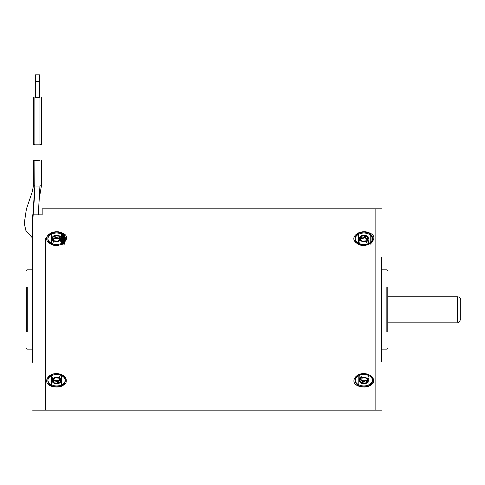 <?xml version="1.0" encoding="UTF-8"?>
<svg xmlns="http://www.w3.org/2000/svg" width="485" height="485" viewBox="0 0 485 485"><rect width="100%" height="100%" fill="white"/><g stroke="black" fill="none" stroke-linecap="round" stroke-linejoin="round"><path stroke-width="0.73" d="M53.259 379.913A5.074 3.589 0 0 0 58.691 380.47A5.074 3.589 0 0 0 61.668 377.209A5.074 3.589 0 0 0 56.593 373.62L56.593 373.62C64.329 374.596 67.433 377.754 65.893 383.101C61.674 387.479 56.278 388.236 49.694 385.387C42.983 381.95 48.227 373.232 56.593 373.62A8.718 6.166 0 0 1 65.311 379.785A8.718 6.166 0 0 1 59.928 385.484A8.718 6.166 0 0 1 50.428 384.144A8.718 6.166 0 0 1 47.869 379.785A8.718 6.166 0 0 1 56.593 373.62A4.759 3.365 0 0 1 59.958 374.608A4.759 3.365 0 0 1 61.346 376.984A4.759 3.365 0 0 1 58.412 380.088A4.759 3.365 0 0 1 53.229 379.361A4.759 3.365 0 0 1 53.083 379.252M52.374 378.542A4.759 3.365 0 0 1 51.834 376.984L51.834 374.505M50.428 385.041A8.718 6.166 0 0 1 47.869 380.683A8.718 6.166 0 0 1 56.593 374.517A8.718 6.166 0 0 1 65.311 380.683A8.718 6.166 0 0 1 59.928 386.381A8.718 6.166 0 0 1 50.428 385.041M59.734 378.464A4.438 3.14 0 0 1 61.031 380.683A4.438 3.14 0 0 1 56.593 383.823A4.438 3.14 0 0 1 52.15 380.683A4.438 3.14 0 0 1 54.896 377.785A4.438 3.14 0 0 1 59.734 378.464M60.88 381.307A4.438 3.14 0 0 1 57.739 383.532A4.438 3.14 0 0 1 53.453 382.72A4.438 3.14 0 0 1 52.15 380.495A4.438 3.14 0 0 1 52.301 379.682A4.438 3.14 0 0 1 55.442 377.463A4.438 3.14 0 0 1 59.734 378.276A4.438 3.14 0 0 1 61.031 380.495A4.438 3.14 0 0 1 60.88 381.307A0.57 0.406 180 0 0 60.807 380.986A5.711 4.038 180 0 1 59.891 378.791A5.711 4.038 180 0 1 59.897 378.585A0.57 0.406 180 0 0 59.297 378.161A5.711 4.038 180 0 1 55.902 377.518A0.57 0.406 180 0 0 55.084 377.669A5.711 4.038 180 0 1 52.598 379.428A0.57 0.406 180 0 0 52.374 380.01A5.711 4.038 180 0 1 53.295 382.204A5.711 4.038 180 0 1 53.289 382.41A0.57 0.406 180 0 0 53.883 382.835A5.711 4.038 180 0 1 57.285 383.477A0.57 0.406 180 0 0 58.103 383.326A5.711 4.038 180 0 1 60.589 381.562A0.57 0.406 180 0 0 60.88 381.307M53.235 379.761A5.711 4.038 180 0 0 52.889 378.846A3.716 2.625 0 0 0 53.235 379.761L53.283 380.719M56.296 381.252A5.711 4.038 180 0 0 54.999 381.01A3.716 2.625 0 0 0 56.296 381.252L57.285 381.762L57.285 383.477M59.649 380.131A5.711 4.038 180 0 0 58.703 380.798A3.716 2.625 0 0 0 59.649 380.131M54.999 381.01L53.883 381.119L53.295 380.44L53.295 382.204M60.807 379.27L60.589 381.562M57.285 381.762L58.103 381.604L58.703 380.798M53.883 382.835L53.883 381.119L53.289 380.695M32.653 362.265L32.653 214.837L42.165 214.837L42.165 208.805L42.165 214.837L38.339 214.837L39.946 186.046L34.871 186.046L39.946 186.046L38.266 214.837M32.653 256.717L32.653 256.232M45.335 238.299L45.335 410.171L45.335 238.299M26.305 331.685L26.305 287.29M27.257 287.29L27.257 331.685M62.456 244.24L62.456 233.049M53.229 244.373A4.759 3.365 180 0 1 51.834 241.997A4.759 3.365 180 0 1 54.775 238.887A4.759 3.365 180 0 1 59.958 239.62A4.759 3.365 180 0 1 60.104 239.723M50.428 243.555A8.718 6.166 180 0 1 47.869 239.196A8.718 6.166 180 0 1 56.593 233.024A8.718 6.166 180 0 1 65.311 239.196A8.718 6.166 180 0 1 59.928 244.889A8.718 6.166 180 0 1 50.428 243.555M60.807 240.439A4.759 3.365 180 0 1 61.346 241.997M50.428 242.658A8.718 6.166 180 0 1 47.869 238.299A8.718 6.166 180 0 1 56.593 232.127A8.718 6.166 180 0 1 65.311 238.299A8.718 6.166 180 0 1 59.928 243.991A8.718 6.166 180 0 1 50.428 242.658M59.734 236.074A4.438 3.14 180 0 1 61.031 238.299A4.438 3.14 180 0 1 56.593 241.433A4.438 3.14 180 0 1 52.15 238.299A4.438 3.14 180 0 1 54.896 235.395A4.438 3.14 180 0 1 59.734 236.074M60.88 239.293A4.438 3.14 180 0 1 57.739 241.512A4.438 3.14 180 0 1 53.453 240.699A4.438 3.14 180 0 1 52.15 238.481A4.438 3.14 180 0 1 52.301 237.668A4.438 3.14 180 0 1 55.442 235.449A4.438 3.14 180 0 1 59.734 236.262A4.438 3.14 180 0 1 61.031 238.481A4.438 3.14 180 0 1 60.88 239.293A0.57 0.406 0 0 0 60.807 238.972A5.711 4.038 0 0 1 59.891 236.777A5.711 4.038 0 0 1 59.897 236.571A0.57 0.406 0 0 0 59.297 236.146A5.711 4.038 0 0 1 55.902 235.504A0.57 0.406 0 0 0 55.084 235.655A5.711 4.038 0 0 1 52.598 237.414A0.57 0.406 0 0 0 52.374 237.996A5.711 4.038 0 0 1 53.295 240.19A5.711 4.038 0 0 1 53.289 240.396A0.57 0.406 0 0 0 53.883 240.821A5.711 4.038 0 0 1 57.285 241.463A0.57 0.406 0 0 0 58.103 241.306A5.711 4.038 0 0 1 60.589 239.548A0.57 0.406 0 0 0 60.88 239.293M59.952 239.214A5.711 4.038 0 0 0 60.298 240.136A3.716 2.625 180 0 0 59.952 239.214L59.897 238.268M56.89 237.723A5.711 4.038 0 0 0 58.188 237.971A3.716 2.625 180 0 0 56.89 237.723L55.902 237.22L55.902 235.504M53.532 238.85A5.711 4.038 0 0 0 54.484 238.177A3.716 2.625 180 0 0 53.532 238.85M52.374 239.711L52.598 237.414M55.902 237.22L55.084 237.377L54.484 238.177M59.891 236.777L59.891 238.529L59.297 237.862L58.188 237.971M37.406 160.674L39.946 160.674L37.406 160.674M35.823 81.395L38.994 81.395L35.823 81.395L35.823 97.255L34.871 97.255L39.946 97.255L39.946 144.821L34.871 144.821L39.946 144.821L39.946 97.255L39.946 144.821M35.823 97.255L38.994 97.255L38.994 81.395M387.812 287.29L387.812 331.685M386.86 331.685L386.86 287.29M381.471 361.949L381.471 257.032M381.471 410.171L375.129 410.171L375.129 208.805L375.129 410.171L32.653 410.171M358.324 232.915L358.324 244.24M460.75 299.979L460.75 319.003L460.75 299.979C460.562 298.051 459.507 296.996 457.579 296.808L457.579 322.173L457.579 296.808L387.812 296.808M387.812 322.173L457.579 322.173C458.464 322.889 459.519 321.834 460.75 319.003M365.187 238.765A4.759 3.365 180 0 1 368.63 241.997A4.759 3.365 180 0 1 363.871 245.362A8.718 6.166 180 0 1 355.153 239.196A8.718 6.166 180 0 1 366.278 233.267A8.718 6.166 180 0 1 372.595 239.196A8.718 6.166 180 0 1 363.871 245.362M362.562 245.228A4.759 3.365 180 0 1 359.118 241.997M366.278 232.37A8.718 6.166 180 0 1 372.595 238.299A8.718 6.166 180 0 1 363.871 244.464A8.718 6.166 180 0 1 355.153 238.299A8.718 6.166 180 0 1 366.278 232.37M362.647 241.312A4.438 3.14 180 0 1 359.433 238.299A4.438 3.14 180 0 1 363.871 235.158A4.438 3.14 180 0 1 368.315 238.299A4.438 3.14 180 0 1 362.647 241.312M359.567 239.244A4.438 3.14 180 0 1 359.433 238.481A4.438 3.14 180 0 1 360.791 236.225A4.438 3.14 180 0 1 365.096 235.467A4.438 3.14 180 0 1 368.182 237.723A4.438 3.14 180 0 1 368.315 238.481A4.438 3.14 180 0 1 366.957 240.742A4.438 3.14 180 0 1 362.647 241.5A4.438 3.14 180 0 1 359.567 239.244A0.57 0.406 0 0 0 359.852 239.499A5.711 4.038 0 0 1 362.295 241.287A0.57 0.406 0 0 0 363.107 241.457A5.711 4.038 0 0 1 366.521 240.851A0.57 0.406 0 0 0 367.133 240.439A5.711 4.038 0 0 1 367.127 240.299A5.711 4.038 0 0 1 368.103 238.044A0.57 0.406 0 0 0 367.897 237.462A5.711 4.038 0 0 1 365.454 235.674A0.57 0.406 0 0 0 364.635 235.51A5.711 4.038 0 0 1 361.222 236.11A0.57 0.406 0 0 0 360.616 236.528A5.711 4.038 0 0 1 360.616 236.662A5.711 4.038 0 0 1 359.646 238.917A0.57 0.406 0 0 0 359.567 239.244M366.036 238.208A5.711 4.038 0 0 0 366.969 238.887A3.716 2.625 180 0 0 366.036 238.208L365.454 237.395L365.454 235.674M362.337 237.953A5.711 4.038 0 0 0 363.641 237.723A3.716 2.625 180 0 0 362.337 237.953L361.222 237.832L361.222 236.11M360.173 240.087A5.711 4.038 0 0 0 360.543 239.178A3.716 2.625 180 0 0 360.173 240.087M364.635 235.51L364.635 237.226L365.454 237.395L364.635 237.226L363.641 237.723M367.897 237.462L367.897 239.184L366.969 238.887M360.543 239.178L360.616 236.662M360.616 238.232L360.616 236.516L360.616 238.244L361.222 237.832M39.467 74.829L35.344 74.829L39.467 74.829L39.467 97.024L41.37 97.024L38.994 97.024M35.344 74.829L35.344 97.024L35.823 97.024L33.441 97.024L35.823 97.024M37.406 144.9L33.441 144.9L37.406 144.9M37.406 160.45L33.441 160.45L37.406 160.45M39.946 144.591L41.37 144.591L41.37 97.024M34.871 144.591L33.441 144.591L34.871 144.591M365.187 373.753A4.759 3.365 0 0 1 368.63 376.984M366.278 373.856A8.718 6.166 0 0 1 372.595 379.785A8.718 6.166 0 0 1 363.871 385.951A8.718 6.166 0 0 1 355.153 379.785A8.718 6.166 0 0 1 363.871 373.62A8.718 6.166 0 0 1 366.278 373.856M362.562 380.216A4.759 3.365 0 0 1 359.118 376.984A4.759 3.365 0 0 1 363.871 373.62C371.613 374.596 374.711 377.754 373.171 383.101C368.958 387.479 363.556 388.236 356.972 385.387C350.267 381.95 355.505 373.232 363.871 373.62L363.871 373.62A5.074 3.589 0 0 0 358.797 377.209A5.074 3.589 0 0 0 359.658 379.203M366.278 374.753A8.718 6.166 0 0 1 372.595 380.683A8.718 6.166 0 0 1 363.871 386.848A8.718 6.166 0 0 1 355.153 380.683A8.718 6.166 0 0 1 366.278 374.753M362.647 383.702A4.438 3.14 0 0 1 359.433 380.683A4.438 3.14 0 0 1 363.871 377.542A4.438 3.14 0 0 1 368.315 380.683A4.438 3.14 0 0 1 362.647 383.702M359.567 381.258A4.438 3.14 0 0 1 359.433 380.495A4.438 3.14 0 0 1 360.791 378.239A4.438 3.14 0 0 1 365.096 377.482A4.438 3.14 0 0 1 368.182 379.737A4.438 3.14 0 0 1 368.315 380.495A4.438 3.14 0 0 1 366.957 382.756A4.438 3.14 0 0 1 362.647 383.514A4.438 3.14 0 0 1 359.567 381.258A0.57 0.406 180 0 0 359.852 381.513A5.711 4.038 180 0 1 362.295 383.302A0.57 0.406 180 0 0 363.107 383.471A5.711 4.038 180 0 1 366.521 382.865A0.57 0.406 180 0 0 367.133 382.453A5.711 4.038 180 0 1 367.127 382.313A5.711 4.038 180 0 1 368.103 380.058A0.57 0.406 180 0 0 367.897 379.482A5.711 4.038 180 0 1 365.454 377.688A0.57 0.406 180 0 0 364.635 377.524A5.711 4.038 180 0 1 361.222 378.124A0.57 0.406 180 0 0 360.616 378.542A5.711 4.038 180 0 1 360.616 378.682A5.711 4.038 180 0 1 359.646 380.931A0.57 0.406 180 0 0 359.567 381.258M361.707 380.774A5.711 4.038 180 0 0 360.779 380.088A3.716 2.625 0 0 0 361.707 380.774L362.295 381.586L362.295 383.302M365.405 381.028A5.711 4.038 180 0 0 364.108 381.258A3.716 2.625 0 0 0 365.405 381.028L366.521 381.149L366.521 382.865M367.569 378.894A5.711 4.038 180 0 0 367.2 379.803A3.716 2.625 0 0 0 367.569 378.894M367.2 379.803L367.127 382.313M367.133 380.749L367.133 382.465L367.133 380.731L366.521 381.149M362.295 381.586L363.107 381.75L364.108 381.258M359.852 381.513L359.852 379.797L360.779 380.088M370.213 233.279L370.213 244.24M371.959 234.449L371.959 244.24M368.946 377.209A5.074 3.589 0 0 1 368.103 379.191M367.175 379.931A5.074 3.589 0 0 1 360.282 379.743M368.946 241.772A5.074 3.589 180 0 1 365.811 245.089A5.074 3.589 180 0 1 360.282 244.307A5.074 3.589 180 0 1 358.797 241.772A5.074 3.589 180 0 1 359.646 239.79M360.567 239.05A5.074 3.589 180 0 1 363.871 238.183M62.104 374.838L61.425 374.541M356.972 243.337C347.89 237.383 360.422 228.471 369.467 232.933C381.428 237.426 366.381 250.69 356.972 243.337M49.694 243.337C40.607 237.383 53.138 228.471 62.189 232.933C74.15 237.426 59.103 250.69 49.694 243.337M53.004 379.743A5.074 3.589 0 0 1 51.519 377.209M53.004 244.307A5.074 3.589 180 0 1 51.519 241.772A5.074 3.589 180 0 1 56.593 238.183A5.074 3.589 180 0 1 60.807 239.778M60.898 239.875A5.074 3.589 180 0 1 61.668 241.772M51.519 386.254L51.519 375.639M61.668 386.254L61.668 375.639M51.519 243.343L51.519 232.727M61.668 243.343L61.668 232.727M358.797 386.254L358.797 375.639M368.946 386.254L368.946 375.639M358.797 243.343L358.797 232.727M368.946 243.343L368.946 232.727M52.598 377.712L52.598 379.428M59.297 376.439L59.297 378.161M60.807 379.7L60.807 380.986M58.103 381.604L58.103 383.326M52.374 378.288L52.374 380.01M55.084 237.377L55.084 235.655M59.297 237.862L59.297 236.146M60.807 240.687L60.807 238.972M60.589 241.269L60.589 239.548M53.883 242.536L53.883 240.821M52.374 239.281L52.374 237.996M53.289 242.112L53.289 240.396L53.283 242.13M368.103 239.257L368.103 238.044M366.521 242.573L366.521 240.851M359.852 241.221L359.852 239.499M359.646 240.639L359.646 238.917M34.871 185.816L33.441 185.816L32.277 191.763L26.408 209.029L24.25 223.439L25.899 230.52L32.653 238.19M39.946 185.816L41.37 185.816L41.37 160.45M368.103 378.342L368.103 380.058M363.107 381.75L363.107 383.471M359.646 379.725L359.646 380.931M361.222 376.408L361.222 378.124M367.897 377.76L367.897 379.482M64.287 244.24L64.287 234.128M63.493 233.594L63.493 244.088M65.311 380.683L65.311 379.785M47.869 380.683L47.869 379.785M59.891 377.033L59.891 378.791M60.898 379.925L60.898 381.204M52.283 378.07L52.283 379.791M42.165 208.805L381.471 208.805M26.305 348.582L27.257 349.127L32.653 349.127M26.305 270.4L27.257 269.848L32.653 269.848M51.834 241.997L51.834 244.47M47.869 238.299L47.869 239.196M65.311 238.299L65.311 239.196M60.898 240.906L60.898 239.19M52.283 239.056L52.283 237.777M53.295 241.942L53.295 240.19M32.859 214.837L34.871 186.046L34.871 160.674L34.744 192.521L32.847 219.487L32.653 230.211M39.946 186.046L39.946 186.458M34.871 97.255L34.871 144.821M32.653 216.886L32.095 223.148L32.653 238.323M34.871 186.046L34.829 189.677M387.812 270.4L386.86 269.848L381.471 269.848M387.812 348.582L386.86 349.127L381.471 349.127M355.153 238.299L355.153 239.196M372.595 238.299L372.595 239.196M367.127 242.045L367.127 240.299M359.549 240.863L359.549 239.141M368.2 239.008L368.2 237.82M32.653 225.955L32.653 216.831M33.441 160.45L33.441 185.816M41.37 186.125L41.37 160.759L41.37 186.125L39.655 196.292M33.441 144.591L33.441 97.024M372.595 380.683L372.595 379.785M355.153 380.683L355.153 379.785M359.549 379.973L359.549 381.161M360.616 376.936L360.616 378.682M368.2 378.118L368.2 379.834"/></g></svg>
